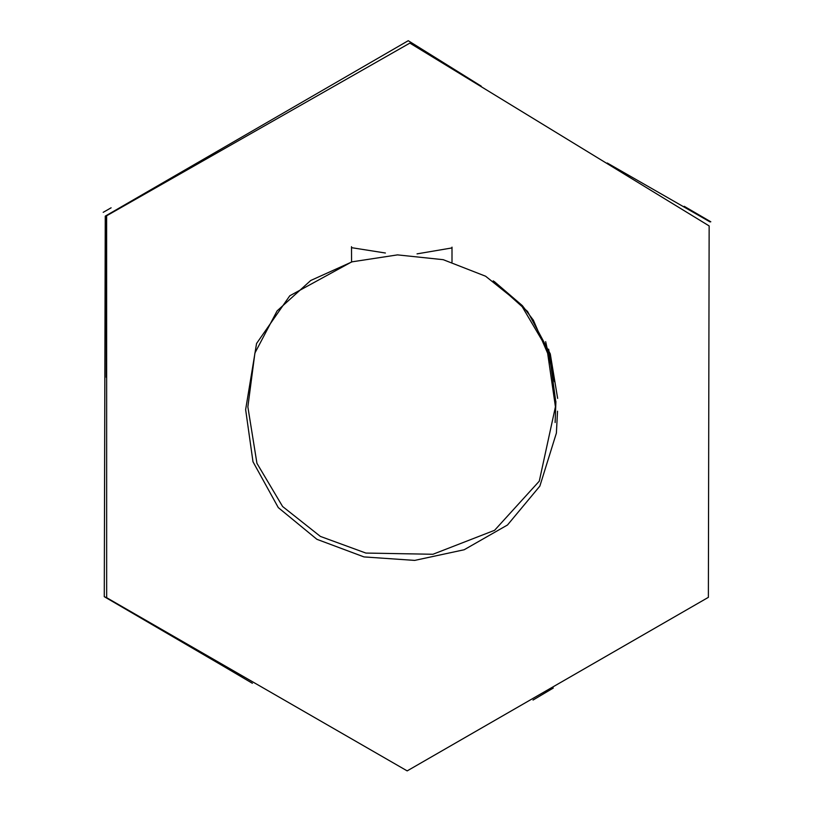 <?xml version="1.0" encoding="UTF-8"?>
<svg xmlns="http://www.w3.org/2000/svg" width="814" height="814" viewBox="0 0 814 814"><rect width="100%" height="100%" fill="white"/><g stroke="black" fill="none" stroke-linecap="round" stroke-linejoin="round"><path stroke-width="1.22" d="M106.665 597.7L407.173 770.889L708.373 597.344L709.147 225.926L409.869 43.101L106.624 215.781L106.665 597.7L104.273 596.682L222.344 665.587M481.206 86.142L408.252 40.7L105.26 216.137L104.273 596.682M557.641 398.372L550.274 353.876L527.553 311.477L493.243 280.871M351.506 246.673L351.567 261.976L289.784 295.777L256.552 343.508L245.635 409.605L252.991 461.762L278.286 507.6L316.911 539.316L364 556.918L414.713 560.398L464.163 549.755L507.498 524.989L539.865 486.1L556.389 433.079L557.529 411.182M247.863 406.898L256.939 463.329L282.6 506.501L320.39 536.416L365.873 553.062L432.926 554.273L494.597 530.301L539.285 481.145L555.433 406.776L546.967 348.667L520.889 304.487L485.602 276.221L443.233 259.686L397.497 254.884L352.096 261.823L310.734 280.484L277.106 310.887L254.914 353.022L247.863 406.898M385.398 253.012L351.516 247.67M452.004 247.924L417.043 253.866M550.295 359.422L533.384 320.207L522.344 305.626L494.271 281.542M554.456 381.725L545.665 341.656M201.638 653.377L252.391 683.312M106.054 215.812L106.064 220.777M106.196 216.31L106.217 377.32M553.286 688.044L533.028 700.05M684.228 206.308L710.805 221.784M710.073 221.927L607.244 163.004M111.121 207.804L103.195 212.332M555.901 401.383L555.128 422.517M548.677 349.216L555.901 402.727M452.004 247.151L452.004 262.037"/></g></svg>

